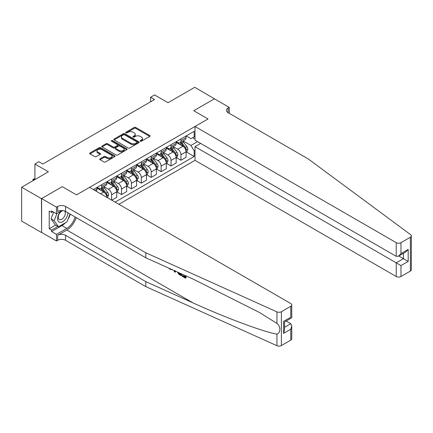 <?xml version="1.0" encoding="UTF-8"?>
<svg xmlns="http://www.w3.org/2000/svg" width="433" height="433" viewBox="0 0 433 433"><rect width="100%" height="100%" fill="white"/><g stroke="black" fill="none" stroke-linecap="round" stroke-linejoin="round"><path stroke-width="0.65" d="M140.389 141.201A0.769 0.444 0 0 0 141.477 141.201L149.742 136.433A1.099 0.633 0 0 0 150.062 135.984A1.099 0.633 0 0 0 149.742 135.534L135.746 127.454A1.099 0.633 0 0 0 134.187 127.454L125.927 132.222A0.769 0.444 0 0 0 125.7 132.541A0.769 0.444 0 0 0 125.927 132.855A0.769 0.444 0 0 0 127.015 132.855L128.087 132.238A3.518 2.03 0 0 1 133.061 132.238L134.23 132.909A3.518 2.03 0 0 1 135.258 134.344A3.518 2.03 0 0 1 134.23 135.783L133.158 136.4A0.769 0.444 0 0 0 132.931 136.714A0.769 0.444 0 0 0 133.158 137.028A0.769 0.444 0 0 0 134.246 137.028L135.318 136.411A3.518 2.03 0 0 1 140.292 136.411L141.461 137.082A3.518 2.03 0 0 1 142.489 138.522A3.518 2.03 0 0 1 141.461 139.956L140.389 140.573A0.769 0.444 0 0 0 140.168 140.887A0.769 0.444 0 0 0 140.389 141.201L140.389 140.573M100.05 158.792A1.099 0.633 0 0 0 99.731 159.241A1.099 0.633 0 0 0 100.05 159.69L103.98 161.958A1.099 0.633 0 0 0 105.533 161.958L114.707 156.659A1.099 0.633 0 0 0 115.032 156.21A1.099 0.633 0 0 0 114.707 155.761L100.71 147.68A1.099 0.633 0 0 0 99.157 147.68L89.977 152.979A1.099 0.633 0 0 0 89.658 153.428A1.099 0.633 0 0 0 89.977 153.877L94.724 156.616A1.099 0.633 0 0 0 96.278 156.616L100.207 154.348A1.099 0.633 0 0 0 100.526 153.899A1.099 0.633 0 0 0 100.207 153.45L97.853 152.091A2.944 1.7 0 0 1 96.992 150.89A2.944 1.7 0 0 1 98.811 149.32A2.944 1.7 0 0 1 102.015 149.688L111.227 155.009A2.944 1.7 0 0 1 112.093 156.21A2.944 1.7 0 0 1 110.274 157.78A2.944 1.7 0 0 1 107.07 157.412L105.533 156.524A1.099 0.633 0 0 0 103.98 156.524L100.05 158.792L100.05 159.69M214.562 98.903L194.758 87.287L168.02 102.724L154.549 94.946L150.587 97.236L154.549 99.52L42.845 164.015L38.883 161.726L34.921 164.015L34.921 179.565M41.454 198.66L41.617 232.418L41.617 198.574L62.255 186.655L41.454 198.66L21.65 187.229L48.388 171.793L34.921 164.015M214.562 98.719L193.768 110.729L208.024 118.961L76.511 194.888L62.255 186.655L76.511 194.888L89.544 187.365L290.776 303.544A3.361 1.943 0 0 1 291.761 304.919A3.361 1.943 0 0 1 290.776 306.288L281.39 311.706L281.39 345.556A3.361 1.943 180 0 1 276.947 345.713L145.797 286.624L65.578 240.31A5.602 3.237 0 0 0 57.659 240.31L56.469 240.997L41.617 232.418M128.163 147.994A1.099 0.633 0 0 0 129.716 147.994L138.896 142.695A1.099 0.633 0 0 0 139.215 142.246A1.099 0.633 0 0 0 138.896 141.797L124.899 133.716A1.099 0.633 0 0 0 123.34 133.716L114.166 139.015A1.099 0.633 0 0 0 113.841 139.464A1.099 0.633 0 0 0 114.166 139.913L128.163 147.994M111.79 141.369A0.769 0.444 0 0 1 112.569 141.477L112.569 140.563L126.804 148.779A1.099 0.633 0 0 1 127.123 149.228A1.099 0.633 0 0 1 126.804 149.677L117.624 154.976A1.099 0.633 0 0 1 116.071 154.976L102.074 146.895L105.998 144.644L105.998 143.729L102.074 145.997A1.099 0.633 0 0 0 101.75 146.446A1.099 0.633 0 0 0 102.074 146.895L102.074 145.997M105.998 144.644A1.099 0.633 0 0 1 107.557 144.644L107.557 143.729A1.099 0.633 0 0 0 105.998 143.729M107.557 143.729L113.23 147.009A1.099 0.633 0 0 0 114.788 147.009L117.392 145.504A1.099 0.633 0 0 0 117.716 145.055A1.099 0.633 0 0 0 117.392 144.606L111.481 141.19A0.769 0.444 0 0 1 111.254 140.877A0.769 0.444 0 0 1 111.73 140.465A0.769 0.444 0 0 1 112.569 140.563M41.454 232.51L21.65 221.074L21.65 187.229M118.858 204.289L194.996 160.334L396.227 276.514L396.227 262.836L403.437 258.674L403.437 253.316M186.201 135.908L190.991 138.674L194.163 136.844L194.163 131.313L93.312 189.54M194.163 136.844L194.996 136.363M194.996 150.451L194.163 150.933L190.991 145.445L183.116 140.898M186.201 151.869L194.163 156.47L194.163 150.933M194.163 156.47L115.097 202.119M150.587 97.236L150.587 101.809M192.658 137.716L194.996 139.063M190.991 145.445L197.567 141.651M106.854 197.356A4.482 2.587 -120 0 0 103.687 192.008L96.954 188.122M111.611 200.106L111.611 194.753A4.482 2.587 -120 0 0 108.439 189.264L103.893 186.639M111.768 200.198L116.758 197.313L116.758 191.781A4.482 2.587 -120 0 0 113.592 186.293L106.859 182.401M116.878 191.895L121.511 194.569L121.511 189.037A4.482 2.587 -120 0 0 118.344 183.549L113.792 180.918M121.511 194.569L126.663 191.597L126.663 186.06A4.482 2.587 -120 0 0 123.492 180.572L116.758 176.686M126.782 186.174L131.416 188.853L131.416 183.316A4.482 2.587 -120 0 0 128.249 177.828L123.697 175.203M131.416 188.853L136.568 185.881L136.568 180.345A4.482 2.587 -120 0 0 133.396 174.856L126.663 170.97M136.682 180.458L141.32 183.132L141.32 177.6A4.482 2.587 -120 0 0 138.149 172.112L133.602 169.482M141.32 183.132L146.468 180.16L146.468 174.629A4.482 2.587 -120 0 0 143.301 169.141L136.568 165.249M146.587 174.743L151.22 177.416L151.22 171.885A4.482 2.587 -120 0 0 148.054 166.391L143.502 163.766M151.22 177.416L156.373 174.445L156.373 168.908A4.482 2.587 -120 0 0 153.201 163.42L146.468 159.533M156.492 169.022L161.125 171.701L161.125 166.164A4.482 2.587 -120 0 0 157.958 160.675L153.406 158.05M161.125 171.701L166.277 168.724L166.277 163.192A4.482 2.587 -120 0 0 163.106 157.704L156.373 153.812M166.396 163.306L171.03 165.98L171.03 160.448A4.482 2.587 -120 0 0 167.858 154.96L163.311 152.329M171.03 165.98L176.177 163.008L176.177 157.477A4.482 2.587 -120 0 0 173.011 151.983L166.277 148.097M176.296 157.59L180.929 160.264L180.929 154.733A4.482 2.587 -120 0 0 177.763 149.239L173.211 146.614M180.929 160.264L186.082 157.293L186.082 151.756A4.482 2.587 -120 0 0 182.91 146.267L176.177 142.381M176.296 141.623L177.763 142.473A4.482 2.587 -120 0 0 180.004 142.695A4.482 2.587 -120 0 0 180.929 140.644L180.929 138.95M166.396 147.344L167.858 148.189A4.482 2.587 -120 0 0 170.099 148.411A4.482 2.587 -120 0 0 171.03 146.359L171.03 144.665M156.492 153.06L157.958 153.904A4.482 2.587 -120 0 0 160.199 154.126A4.482 2.587 -120 0 0 161.125 152.075L161.125 150.386M146.587 158.776L148.054 159.625A4.482 2.587 -120 0 0 150.294 159.847A4.482 2.587 -120 0 0 151.22 157.796L151.22 156.102M136.682 164.497L138.149 165.341A4.482 2.587 -120 0 0 140.389 165.563A4.482 2.587 -120 0 0 141.32 163.512L141.32 161.818M126.782 170.212L128.249 171.057A4.482 2.587 -120 0 0 130.49 171.279A4.482 2.587 -120 0 0 131.416 169.227L131.416 167.539M116.878 175.928L118.344 176.778A4.482 2.587 -120 0 0 120.585 177A4.482 2.587 -120 0 0 121.511 174.948L121.511 173.254M106.973 181.649L108.439 182.493A4.482 2.587 -120 0 0 110.68 182.715A4.482 2.587 -120 0 0 111.611 180.664L111.611 178.97M97.073 187.365L98.54 188.209A4.482 2.587 -120 0 0 100.781 188.436A4.482 2.587 -120 0 0 101.706 186.379L101.706 184.691M180.004 142.695L185.151 139.718A4.482 2.587 -120 0 0 186.082 137.667L186.082 135.978M170.099 148.411L175.251 145.439A4.482 2.587 -120 0 0 176.177 143.388L176.177 141.694M160.199 154.126L165.346 151.155A4.482 2.587 -120 0 0 166.277 149.104L166.277 147.409M150.294 159.847L155.442 156.87A4.482 2.587 -120 0 0 156.373 154.819L156.373 153.13M140.389 165.563L145.542 162.591A4.482 2.587 -120 0 0 146.468 160.54L146.468 158.846M130.49 171.279L135.637 168.307A4.482 2.587 -120 0 0 136.568 166.256L136.568 164.562M120.585 177L125.732 174.023A4.482 2.587 -120 0 0 126.663 171.971L126.663 170.283M110.68 182.715L115.833 179.744A4.482 2.587 -120 0 0 116.758 177.692L116.758 175.998M100.781 188.436L105.928 185.459A4.482 2.587 -120 0 0 106.859 183.408L106.859 181.714M96.088 191.142A4.482 2.587 -120 0 0 96.954 189.129L96.954 187.435M140.698 141.315L141.461 140.871A3.518 2.03 0 0 0 142.489 139.437L142.489 138.522M135.258 134.344L135.258 135.258A3.518 2.03 0 0 1 134.23 136.698L133.467 137.137M149.726 136.444L135.746 128.368A1.099 0.633 0 0 0 134.187 128.368L126.236 132.963M138.896 141.797L138.896 142.695L124.899 134.631A1.099 0.633 0 0 0 123.34 134.631L114.177 139.924L114.166 139.015M136.947 142.56A0.769 0.444 0 0 0 137.174 142.246A0.769 0.444 0 0 0 136.947 141.932L124.661 134.842A0.769 0.444 0 0 0 123.573 134.842L122.447 135.491A3.518 2.03 0 0 0 121.413 136.925A3.518 2.03 0 0 0 122.447 138.365L130.847 143.215A3.518 2.03 0 0 0 135.821 143.215L136.947 142.56L136.947 143.475A0.769 0.444 0 0 0 137.174 143.161L137.174 142.246M121.413 136.925L121.413 137.84A3.518 2.03 0 0 0 122.447 139.28L122.447 138.365M136.947 143.475L135.821 144.129A3.518 2.03 0 0 1 130.847 144.129L122.447 139.28M107.557 144.644L113.23 147.924A1.099 0.633 0 0 0 114.788 147.924L117.392 146.419A1.099 0.633 0 0 0 117.716 145.97L117.716 145.055M112.569 141.477L126.788 149.688M119.124 150.408A2.944 1.7 0 0 0 122.328 150.776A2.944 1.7 0 0 0 124.147 149.206A2.944 1.7 0 0 0 123.281 148.005L120.038 146.132A1.099 0.633 0 0 0 118.48 146.132L115.876 147.637A1.099 0.633 0 0 0 115.551 148.086A1.099 0.633 0 0 0 115.876 148.535L119.124 150.408L119.124 151.323A2.944 1.7 0 0 0 122.328 151.691A2.944 1.7 0 0 0 124.147 150.121L124.147 149.206M115.551 148.086L115.551 149.001A1.099 0.633 0 0 0 115.876 149.45L115.876 148.535M119.124 151.323L115.876 149.45M112.093 156.21L112.093 157.125A2.944 1.7 0 0 1 110.274 158.695A2.944 1.7 0 0 1 107.07 158.326L105.533 157.439A1.099 0.633 0 0 0 103.98 157.439L100.066 159.701M96.992 150.89L96.992 151.804A2.944 1.7 0 0 0 97.853 153.006L97.853 152.091M100.191 154.354L97.853 153.006M114.696 156.67L100.71 148.595A1.099 0.633 0 0 0 99.157 148.595L89.994 153.883L89.977 152.979M186.082 151.94L187.034 151.393L187.825 149.104A2.971 1.716 -120 0 0 186.877 146.576L183.641 142.257A8.573 4.947 -120 0 0 182.704 141.136M179.484 144.286A8.573 4.947 -120 0 0 177.73 142.452M185.811 150.121L186.222 149.228A2.971 1.716 -120 0 0 185.373 147.442L182.136 143.123A8.573 4.947 -120 0 0 181.2 142.002M180.399 142.462A7.112 4.108 60 0 1 181.568 143.794L184.306 147.447M180.247 142.554A8.573 4.947 60 0 1 181.183 143.675L183.338 146.543M411.35 235.871L411.35 269.721A3.361 1.943 180 0 1 410.365 271.096L410.365 237.246A3.361 1.943 0 0 0 411.35 235.871A3.361 1.943 0 0 0 410.636 234.681L308.285 158.96L228.072 112.65A5.602 3.237 180 0 1 226.432 110.361A5.602 3.237 180 0 1 228.072 108.077L229.257 107.389L214.405 98.811L193.768 110.729L208.024 118.961L194.996 126.485L194.996 140.162L396.227 256.341L396.227 242.664A3.361 1.943 0 0 0 400.98 242.664L410.365 237.246M200.62 143.41L194.996 146.657L400.98 265.581L400.98 276.514L410.365 271.096M194.996 146.657L194.996 160.334M229.257 107.389L229.257 113.332M194.996 126.485L396.227 242.664M400.98 276.514A3.361 1.943 180 0 1 396.227 276.514M398.793 255.995L408.189 261.418L400.98 265.581M400.98 242.664L400.98 253.597L398.604 256.109L396.227 256.341M400.98 253.597L408.189 249.435L405.813 251.941L398.604 256.109M184.88 276.66L182.666 275.383L182.196 275.653L184.88 277.201L184.88 275.512L183.928 274.966M185.551 275.697L185.551 278.224L185.909 278.018A14.592 8.427 120 0 0 186.158 275.967M181.162 273.716L181.162 275.691L181.519 275.485A14.592 8.427 120 0 0 181.73 273.975M145.797 286.624L145.797 281.612L65.578 235.303A5.602 3.237 0 0 0 57.659 235.303L66.806 230.02A14.592 8.427 120 0 0 76.203 217.604M145.797 281.612L193.058 302.911C226.286 318.022 262.972 331.689 276.947 334.162C280.833 332.658 280.833 326.179 276.947 323.419L259.519 312.512L193.058 279.079L145.797 257.781L65.578 211.472A5.602 3.237 0 0 0 57.659 211.472L57.659 206.46L56.469 207.147L41.617 198.574M175.609 271.215L175.17 272.233L175.917 271.35M145.797 257.781L145.797 252.775L65.578 206.46A5.602 3.237 0 0 0 57.659 206.46M290.776 340.138L290.776 329.204L291.761 325.892L291.761 338.763A3.361 1.943 180 0 1 290.776 340.138L281.39 345.556M276.947 323.419L276.947 311.868L145.797 252.775M65.426 222.741A12.606 7.28 -60 0 1 61.935 225.582L51.597 231.552L51.597 230.085L57.898 226.448M52.864 211.699L51.597 212.43L49.221 211.06L49.221 228.716L51.597 230.085M51.597 212.43L51.597 210.968L56.469 213.778L56.469 207.147M56.469 240.997L56.469 234.361L66.806 228.397A12.606 7.28 120 0 0 75.131 216.982M51.597 231.552L56.469 234.361M286.137 321.037L290.776 323.716L291.761 325.892M62.092 210.535L56.469 213.778M276.947 311.868A3.361 1.943 0 0 0 281.39 311.706M70.26 214.173A12.606 7.28 -60 0 1 67.932 219.444M49.221 228.716L55.521 225.079M290.776 329.204L283.566 333.367L284.551 330.054L284.551 321.952L291.761 317.79L291.761 304.919M283.566 333.367L283.566 321.383C284.849 322.125 284.849 322.125 283.566 321.383L290.776 317.221C292.059 317.963 292.059 317.963 290.776 317.221L290.776 306.288M170.061 268.714L170.542 268.931M171.739 269.472L170.077 269.358L168.838 268.162M175.17 272.233L174.418 271.794L174.05 270.511M174.629 270.777L174.791 271.377L175.116 270.555M181.162 275.691L178.699 274.186L177.422 272.032M178.082 272.33L178.742 273.548L180.491 274.668L180.491 273.418M178.742 273.548L179.23 273.266L179.998 273.84L179.527 274.111M180.491 274.127L179.998 273.84M185.551 278.224L182.196 276.286L182.196 275.653M176.177 157.655L177.129 157.109L177.92 154.819A2.971 1.716 -120 0 0 176.973 152.292L173.736 147.972A8.573 4.947 -120 0 0 172.799 146.852M169.579 150.007A8.573 4.947 -120 0 0 167.825 148.173M175.906 155.837L176.318 154.949A2.971 1.716 -120 0 0 175.468 153.163L172.231 148.838A8.573 4.947 -120 0 0 171.295 147.723M170.499 148.183A7.112 4.108 60 0 1 171.668 149.509L174.407 153.168M170.348 148.27A8.573 4.947 60 0 1 171.279 149.39L173.433 152.264M166.277 163.376L167.225 162.824L168.02 160.54A2.971 1.716 -120 0 0 167.068 158.013L163.831 153.688A8.573 4.947 -120 0 0 162.9 152.568M159.68 155.723A8.573 4.947 -120 0 0 157.926 153.888M166.007 161.558L166.413 160.665A2.971 1.716 -120 0 0 165.563 158.879L162.326 154.559A8.573 4.947 -120 0 0 161.39 153.439M160.594 153.899A7.112 4.108 60 0 1 161.763 155.225L164.502 158.884M160.443 153.986A8.573 4.947 60 0 1 161.379 155.106L163.528 157.98M156.373 169.092L157.325 168.545L158.115 166.256A2.971 1.716 -120 0 0 157.168 163.728L153.931 159.409A8.573 4.947 -120 0 0 152.995 158.289M149.775 161.444A8.573 4.947 -120 0 0 148.021 159.604M156.102 167.273L156.513 166.38A2.971 1.716 -120 0 0 155.664 164.6L152.427 160.275A8.573 4.947 -120 0 0 151.49 159.155M150.689 159.615A7.112 4.108 60 0 1 151.859 160.946L154.597 164.6M150.538 159.707A8.573 4.947 60 0 1 151.474 160.827L153.628 163.696M146.468 174.808L147.42 174.261L148.21 171.971A2.971 1.716 -120 0 0 147.263 169.444L144.027 165.125A8.573 4.947 -120 0 0 143.09 164.004M139.87 167.16A8.573 4.947 -120 0 0 138.116 165.325M146.197 172.989L146.608 172.101A2.971 1.716 -120 0 0 145.759 170.315L142.522 165.996A8.573 4.947 -120 0 0 141.586 164.876M140.79 165.336A7.112 4.108 60 0 1 141.959 166.662L144.698 170.321M140.633 165.422A8.573 4.947 60 0 1 141.569 166.543L143.724 169.417M60.95 211.196A7.285 4.206 120 0 0 57.6 218.2A7.285 4.206 120 0 0 60.155 222.383A7.285 4.206 120 0 0 67.878 212.798M63.223 210.66A4.985 2.879 120 0 0 58.888 214.579A4.985 2.879 120 0 0 59.299 219.526A4.985 2.879 120 0 0 60.03 219.748A4.985 2.879 120 0 0 64.549 216.143A4.985 2.879 120 0 0 64.365 210.936M70.027 214.037L67.007 221.831L58.45 226.768L55.283 224.938L51.007 218.854L53.616 212.132M58.45 226.768L54.174 220.684L56.967 213.496M51.007 218.854L54.174 220.684M136.568 180.529L137.515 179.976L138.311 177.692A2.971 1.716 -120 0 0 137.358 175.165L134.122 170.84A8.573 4.947 -120 0 0 133.191 169.72M129.97 172.875A8.573 4.947 -120 0 0 128.217 171.04M136.298 178.71L136.704 177.817A2.971 1.716 -120 0 0 135.854 176.031L132.617 171.712A8.573 4.947 -120 0 0 131.681 170.591M130.885 171.051A7.112 4.108 60 0 1 132.054 172.377L134.793 176.036M130.734 171.138A8.573 4.947 60 0 1 131.67 172.258L133.819 175.132M126.663 186.244L127.616 185.697L128.406 183.408A2.971 1.716 -120 0 0 127.459 180.88L124.222 176.561A8.573 4.947 -120 0 0 123.286 175.441M120.065 178.596A8.573 4.947 -120 0 0 118.312 176.756M126.393 184.426L126.804 183.538A2.971 1.716 -120 0 0 125.954 181.752L122.718 177.427A8.573 4.947 -120 0 0 121.781 176.307M120.98 176.767A7.112 4.108 60 0 1 122.149 178.098L124.888 181.752M120.829 176.859A8.573 4.947 60 0 1 121.765 177.979L123.919 180.848M116.758 191.965L117.711 191.413L118.501 189.129A2.971 1.716 -120 0 0 117.554 186.596L114.317 182.277A8.573 4.947 -120 0 0 113.381 181.156M110.161 184.312A8.573 4.947 -120 0 0 108.407 182.477M116.488 190.147L116.899 189.253A2.971 1.716 -120 0 0 116.049 187.467L112.813 183.148A8.573 4.947 -120 0 0 111.876 182.028M111.081 182.488A7.112 4.108 60 0 1 112.25 183.814L114.989 187.473M110.924 182.574A8.573 4.947 60 0 1 111.86 183.695L114.014 186.569M107.135 197.518L107.806 197.129L108.596 194.845A2.971 1.716 -120 0 0 107.649 192.317L104.413 187.992A8.573 4.947 -120 0 0 103.482 186.872M100.261 190.027A8.573 4.947 -120 0 0 98.508 188.193M106.588 195.862L106.994 194.969A2.971 1.716 -120 0 0 106.145 193.183L102.908 188.864A8.573 4.947 -120 0 0 101.972 187.743M101.176 188.203A7.112 4.108 60 0 1 102.345 189.53L105.084 193.188M101.024 188.29A8.573 4.947 60 0 1 101.961 189.41L104.109 192.284M34.921 178.699L33.373 179.592L34.126 180.025M33.043 180.648L32.94 179.338L34.921 178.564M32.94 179.338L33.373 179.592L33.373 180.458M100.64 193.768L103.687 192.008M108.439 189.264L113.592 186.293M118.344 183.549L123.492 180.572M128.249 177.828L133.396 174.856M138.149 172.112L143.301 169.141M148.054 166.391L153.201 163.42M157.958 160.675L163.106 157.704M167.858 154.96L173.011 151.983M177.763 149.239L182.91 146.267M180.929 140.644L186.082 137.667M180.929 154.733L186.082 151.756M171.03 160.448L176.177 157.477M171.03 146.359L176.177 143.388M161.125 166.164L166.277 163.192M161.125 152.075L166.277 149.104M151.22 171.885L156.373 168.908M151.22 157.796L156.373 154.819M141.32 177.6L146.468 174.629M141.32 163.512L146.468 160.54M131.416 183.316L136.568 180.345M131.416 169.227L136.568 166.256M121.511 189.037L126.663 186.06M121.511 174.948L126.663 171.971M111.611 194.753L116.758 191.781M111.611 180.664L116.758 177.692M101.706 186.379L106.859 183.408M94.773 190.385L96.954 189.129M141.461 140.871L141.461 139.956M133.158 137.028L133.158 136.4M134.23 136.698L134.23 135.783M125.927 132.855L125.927 132.222M134.187 128.368L134.187 127.454M135.746 128.368L135.746 127.454M149.742 136.433L149.742 135.534M123.34 134.631L123.34 133.716M124.899 134.631L124.899 133.716M130.847 144.129L130.847 143.215M135.821 144.129L135.821 143.215M113.23 147.924L113.23 147.009M114.788 147.924L114.788 147.009M117.392 146.419L117.392 145.504M126.804 149.677L126.804 148.779M103.98 157.439L103.98 156.524M105.533 157.439L105.533 156.524M107.07 158.326L107.07 157.412M100.207 154.348L100.207 153.45M99.157 148.595L99.157 147.68M100.71 148.595L100.71 147.68M114.707 156.659L114.707 155.761M185.86 150.283L187.803 149.163M182.136 143.123L183.641 142.257M179.798 144.47L181.183 143.675M185.373 147.442L186.877 146.576M185.135 148.606L186.222 149.228M408.189 249.435L408.189 261.418M228.072 112.65L228.072 108.077M193.058 302.911L66.806 230.02M65.578 211.472L65.578 206.46M65.578 235.303L65.578 240.31M276.947 345.713L276.947 334.162M57.659 235.303L57.659 240.31M61.935 225.582L66.806 228.397M284.551 327.31L290.776 323.716M175.955 155.999L177.903 154.879M172.231 148.838L173.736 147.972M169.898 150.186L171.279 149.39M175.468 153.163L176.973 152.292M175.235 154.321L176.318 154.949M166.055 161.72L167.999 160.594M162.326 154.559L163.831 153.688M159.994 155.907L161.379 155.106M165.563 158.879L167.068 158.013M165.33 160.037L166.413 160.665M156.151 167.436L158.094 166.315M152.427 160.275L153.931 159.409M150.089 161.623L151.474 160.827M155.664 164.6L157.168 163.728M155.425 165.758L156.513 166.38M146.246 173.157L148.194 172.031M142.522 165.996L144.027 165.125M140.189 167.344L141.569 166.543M145.759 170.315L147.263 169.444M145.526 171.473L146.608 172.101M136.346 178.872L138.289 177.746M132.617 171.712L134.122 170.84M130.284 173.059L131.67 172.258M135.854 176.031L137.358 175.165M135.621 177.189L136.704 177.817M126.441 184.588L128.385 183.468M122.718 177.427L124.222 176.561M120.379 178.775L121.765 177.979M125.954 181.752L127.459 180.88M125.716 182.91L126.804 183.538M116.537 190.309L118.485 189.183M112.813 183.148L114.317 182.277M110.48 184.496L111.86 183.695M116.049 187.467L117.554 186.596M115.817 188.626L116.899 189.253M106.637 196.025L108.58 194.899M102.908 188.864L104.413 187.992M100.575 190.211L101.961 189.41M106.145 193.183L107.649 192.317M105.912 194.347L106.994 194.969M172.09 269.283L171.62 269.553"/></g></svg>
